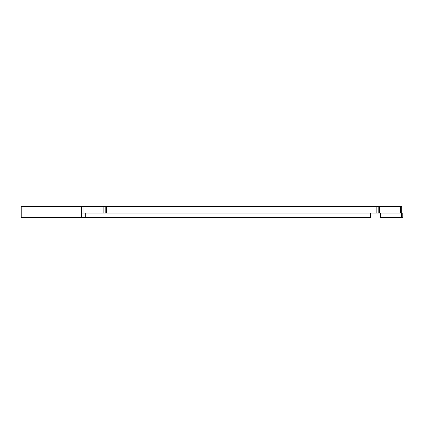 <?xml version="1.0" encoding="UTF-8"?>
<svg xmlns="http://www.w3.org/2000/svg" width="424" height="424" viewBox="0 0 424 424"><rect width="100%" height="100%" fill="white"/><g stroke="black" fill="none" stroke-linecap="round" stroke-linejoin="round"><path stroke-width="0.64" d="M85.696 217.374L85.696 213.076L370.687 213.076L370.687 217.374L81.662 217.374L81.662 206.626L401.724 206.626L401.724 213.076M85.696 213.076L81.662 213.076L81.662 217.374L21.2 217.374L21.2 206.626L81.662 206.626M379.522 206.626L379.522 213.076L402.8 213.076L402.8 217.374L401.454 217.374L401.454 213.076M379.522 213.076L376.835 213.076L376.835 206.626M370.687 213.076L376.835 213.076M378.176 206.626L378.176 213.076M105.21 213.076L105.21 206.626M401.454 217.374L380.582 217.374L380.582 213.076M83.009 213.076L83.009 206.626M400.383 213.076L400.383 206.626M106.557 206.626L106.557 213.076M103.869 213.076L103.869 206.626"/></g></svg>
